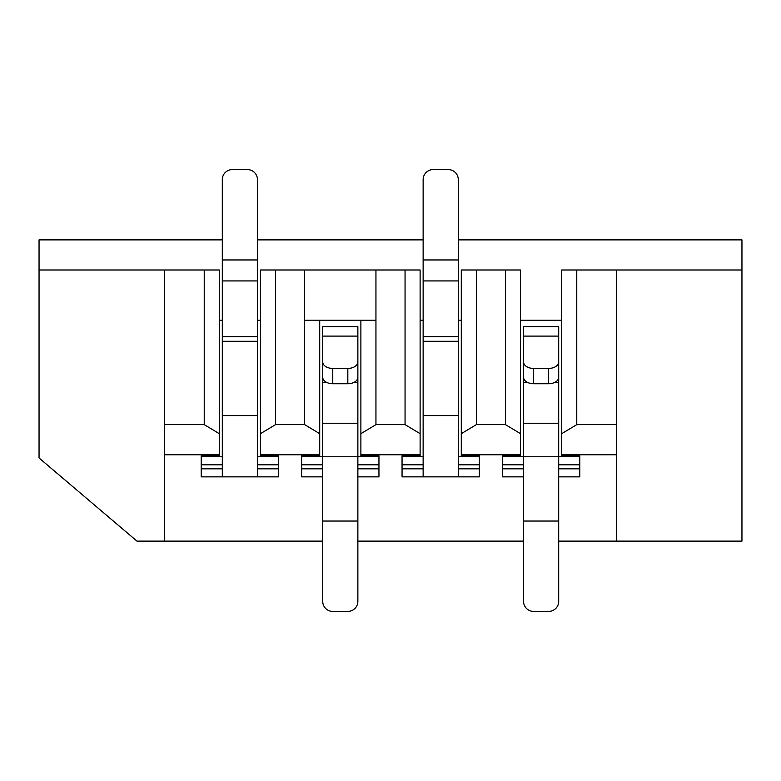<?xml version="1.0" encoding="UTF-8"?>
<svg xmlns="http://www.w3.org/2000/svg" width="781" height="781" viewBox="0 0 781 781"><rect width="100%" height="100%" fill="white"/><g stroke="black" fill="none" stroke-linecap="round" stroke-linejoin="round"><path stroke-width="1.17" d="M420.119 320.21L423.136 320.21M458.281 320.21L461.288 320.21M520.537 320.21L561.705 320.21M576.768 270.001L576.768 424.639L561.705 433.68L561.705 270.001L741.95 270.001L741.95 239.874L458.281 239.874M423.136 239.874L257.447 239.874M222.302 239.874L39.05 239.874L39.05 270.001L219.295 270.001L219.295 433.68L204.231 424.639L204.231 270.001M219.295 320.21L222.302 320.21M257.447 320.21L260.464 320.21M520.537 270.001L520.537 433.68L505.473 424.639L505.473 270.001L520.537 270.001M458.281 415.599L423.136 415.599L423.136 341.297L458.281 341.297L458.281 456.778L479.368 456.778L479.368 455.772L461.288 455.772L461.288 454.767L520.537 454.767L520.537 433.68M520.537 454.767L520.537 456.778M561.705 433.68L561.705 454.767L616.434 454.767M561.705 456.778L561.705 454.767M520.537 455.772L502.466 455.772L502.466 456.778L579.785 456.778L579.785 455.772L561.705 455.772M423.136 415.599L423.136 476.859L458.281 476.859L458.281 468.825L479.368 468.825L479.368 476.859L458.281 476.859M257.447 415.599L222.302 415.599L222.302 341.297L257.447 341.297L257.447 456.778L278.534 456.778L278.534 455.772L260.464 455.772L260.464 454.767L319.712 454.767L319.712 455.772L301.632 455.772L301.632 456.778L378.951 456.778L378.951 455.772L360.881 455.772L360.881 454.767L420.119 454.767L420.119 455.772L402.049 455.772L402.049 456.778L423.136 456.778M222.302 415.599L222.302 476.859L257.447 476.859L257.447 468.825L278.534 468.825L278.534 476.859L257.447 476.859M164.566 454.767L219.295 454.767L219.295 455.772L201.215 455.772L201.215 456.778L222.302 456.778M616.434 270.001L616.434 541.126L558.698 541.126M523.553 541.126L357.864 541.126M322.719 541.126L164.566 541.126L164.566 270.001M476.351 424.639L461.288 433.68L461.288 270.001L476.351 270.001L476.351 424.639L505.473 424.639M476.351 270.001L505.473 270.001M461.288 433.68L461.288 454.767M576.768 424.639L616.434 424.639M420.119 270.001L420.119 433.68L405.056 424.639L405.056 270.001L420.119 270.001M420.119 454.767L420.119 433.68M420.119 455.772L420.119 456.778M461.288 456.778L461.288 455.772M275.527 270.001L275.527 424.639L260.464 433.68L260.464 270.001L375.944 270.001L375.944 424.639L405.056 424.639M375.944 270.001L405.056 270.001M375.944 424.639L360.881 433.68L360.881 454.767M319.712 320.21L319.712 433.68L304.649 424.639L304.649 270.001M319.712 454.767L319.712 433.68M319.712 455.772L319.712 456.778M360.881 433.68L360.881 320.21M360.881 456.778L360.881 455.772M275.527 424.639L304.649 424.639M260.464 433.68L260.464 454.767M219.295 454.767L219.295 433.68M219.295 455.772L219.295 456.778M260.464 456.778L260.464 455.772M164.566 424.639L204.231 424.639M741.95 270.001L741.95 541.126L616.434 541.126M164.566 541.126L136.958 541.126L39.05 457.978L39.05 270.001M375.944 320.21L304.649 320.21M269.504 455.772L269.504 456.778M210.255 456.778L210.255 455.772M369.911 455.772L369.911 456.778M310.672 456.778L310.672 455.772M470.328 455.772L470.328 456.778M411.089 456.778L411.089 455.772M570.745 455.772L570.745 456.778M511.496 456.778L511.496 455.772M222.302 341.297L222.302 280.926L257.447 280.926L257.447 179.63A10.046 10.046 0 0 0 247.411 169.584L232.347 169.584A10.046 10.046 0 0 0 222.302 179.63L222.302 280.926M257.447 341.297L257.447 280.926M222.302 476.859L201.215 476.859L201.215 468.825L222.302 468.825M257.447 456.778L257.447 468.825M257.447 464.802L278.534 464.802L278.534 468.825M278.534 464.802L278.534 456.778M201.215 456.778L201.215 468.825M222.302 464.802L201.215 464.802M322.719 521.034L357.864 521.034L357.864 601.37A10.046 10.046 0 0 1 347.828 611.416L332.765 611.416A10.046 10.046 0 0 1 322.719 601.37L322.719 351.421M322.719 361.935A10.046 6.492 -0 0 0 332.765 368.427L347.828 368.427L347.828 383.744L332.765 383.744A10.046 6.492 -0 0 1 322.719 377.252L322.719 336.103L357.864 336.103L357.864 326.595L322.719 326.595L322.719 336.103M347.828 383.744A10.046 6.492 -0 0 0 357.864 377.252L357.864 336.103M357.864 521.034L357.864 376.12M357.864 464.802L378.951 464.802L378.951 476.859L357.864 476.859M322.719 476.859L301.632 476.859L301.632 468.825L322.719 468.825M347.828 368.427A10.046 6.492 -0 0 0 357.864 361.935M357.864 468.825L378.951 468.825M378.951 464.802L378.951 456.778M301.632 456.778L301.632 468.825M322.719 464.802L301.632 464.802M423.136 341.297L423.136 280.926L458.281 280.926L458.281 179.63A10.046 10.046 0 0 0 448.235 169.584L433.172 169.584A10.046 10.046 0 0 0 423.136 179.63L423.136 280.926M458.281 341.297L458.281 280.926M423.136 476.859L402.049 476.859L402.049 468.825L423.136 468.825M458.281 456.778L458.281 468.825M458.281 464.802L479.368 464.802L479.368 468.825M479.368 464.802L479.368 456.778M402.049 456.778L402.049 468.825M423.136 464.802L402.049 464.802M523.553 521.034L558.698 521.034L558.698 601.37A10.046 10.046 0 0 1 548.652 611.416L533.589 611.416A10.046 10.046 0 0 1 523.553 601.37L523.553 351.421M523.553 361.935A10.046 6.492 -0 0 0 533.589 368.427L548.652 368.427L548.652 383.744L533.589 383.744A10.046 6.492 -0 0 1 523.553 377.252L523.553 336.103L558.698 336.103L558.698 326.595L523.553 326.595L523.553 336.103M548.652 383.744A10.046 6.492 -0 0 0 558.698 377.252L558.698 336.103M558.698 521.034L558.698 351.421M558.698 464.802L579.785 464.802L579.785 476.859L558.698 476.859M523.553 476.859L502.466 476.859L502.466 468.825L523.553 468.825M548.652 368.427A10.046 6.492 -0 0 0 558.698 361.935M558.698 468.825L579.785 468.825M579.785 464.802L579.785 456.778M502.466 456.778L502.466 468.825M523.553 464.802L502.466 464.802M257.447 259.966L222.302 259.966M257.447 336.611L222.302 336.611M332.765 383.744L332.765 368.427M322.719 423.234L357.864 423.234M322.719 382.514L326.888 382.514M353.705 382.514L357.864 382.514M458.281 259.966L423.136 259.966M458.281 336.611L423.136 336.611M533.589 383.744L533.589 368.427M523.553 423.234L558.698 423.234M523.553 382.514L527.712 382.514M554.53 382.514L558.698 382.514"/></g></svg>

